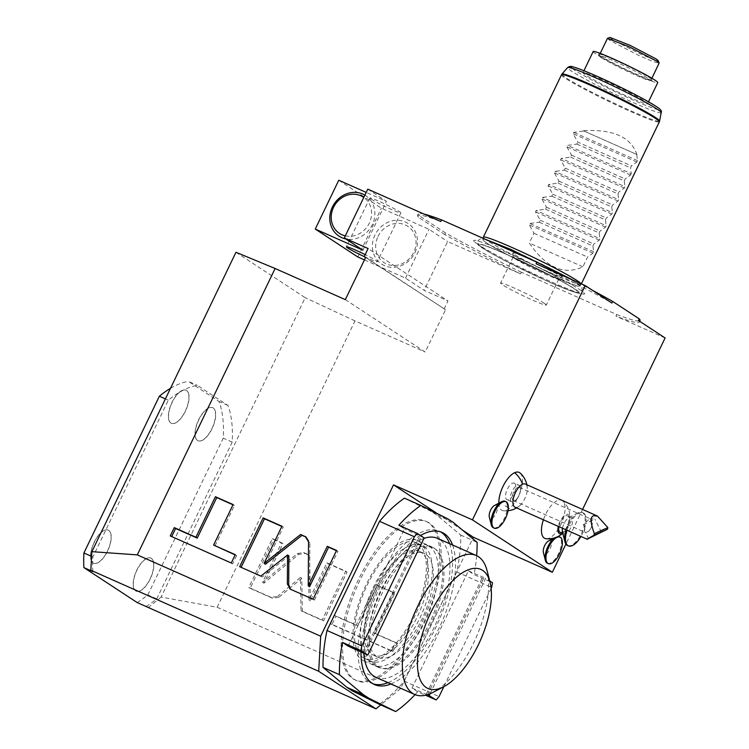 <?xml version="1.0" encoding="UTF-8"?>
<svg xmlns="http://www.w3.org/2000/svg" width="749" height="749" viewBox="0 0 749 749"><rect width="100%" height="100%" fill="white"/><g stroke="black" fill="none" stroke-linecap="round" stroke-linejoin="round"><path stroke-width="0.56" stroke-dasharray="3.75 2.81" d="M365.69 257.319L445.571 309.73L365.578 257.562M345.326 299.628L425.207 352.03L445.571 309.73M444.082 309.065L447.996 300.929L368.115 248.528M364.445 259.912L405.527 278.132L424.168 290.359L447.996 300.929M364.229 256.589A17.19 1.105 -154.3 0 0 377.374 261.71A17.19 1.105 -154.3 0 0 376.035 260.53A17.19 1.105 -154.3 0 0 365.175 254.632M665.103 337.968L615.959 316.172L616.736 314.543L521.416 272.28L520.639 273.909L447.659 241.553L424.168 290.359M235.972 252.273L305.208 297.69L161.119 597.084L217.173 607.28L354.998 320.9L425.207 352.03M217.173 607.28L400.575 688.603L472.722 538.681M582.572 509.451L565.907 544.074M278.909 597.234L272.599 598.292L250.138 588.33L273.638 539.523L282.925 543.643L263.891 583.19L298.608 554.447L304.918 553.389L309.58 555.458L310.367 600.857L328.24 563.735L347.04 572.067L323.549 620.884L302.353 611.484L301.772 578.312L278.909 597.234L277.579 596.363L271.269 597.421L248.808 587.459L272.299 538.643L281.596 542.763L262.562 582.31L297.278 553.577L303.588 552.519L308.251 554.588L309.037 599.986L326.91 562.855L345.71 571.197L322.21 620.013L301.023 610.613L300.443 577.432L277.579 596.363M357.591 625.892L377.084 585.39L394.789 593.236L375.296 633.748L396.951 643.344L392.953 651.658L331.938 624.6L335.936 616.287L357.591 625.892L356.262 625.022L375.755 584.52L393.459 592.365L373.966 632.868L395.622 642.473L391.624 650.787L330.599 623.73L334.606 615.416L356.262 625.022M521.416 272.28A123.051 7.921 -154.3 0 1 445.627 233.005L444.85 234.634A123.051 7.921 -154.3 0 0 520.639 273.909M444.85 234.634L418.251 217.191A123.051 7.921 -154.3 0 1 417.474 215.478A123.051 7.921 -154.3 0 1 440.758 221.507M367.778 189.141L386.418 201.369L366.205 192.409M338.763 180.237L381.363 208.185L429.018 229.325L447.659 241.553M371.232 199.168A17.19 1.105 -154.3 0 0 388.375 208.082A17.19 1.105 -154.3 0 0 400.874 212.894A17.19 1.105 -154.3 0 0 399.526 211.714A17.19 1.105 -154.3 0 0 382.383 202.801A17.19 1.105 -154.3 0 0 369.894 197.989A17.19 1.105 -154.3 0 0 371.232 199.168M445.627 233.005L419.037 215.562L418.251 217.191M423.962 214.055A123.051 7.921 -154.3 0 0 418.26 213.849A123.051 7.921 -154.3 0 0 419.037 215.562M616.736 314.543A123.051 7.921 -154.3 0 0 640.011 320.572M592.506 290.34A123.051 7.921 -154.3 0 0 573.004 280.145M506.511 252.366A61.521 3.96 -154.3 0 0 474.922 242.18A61.521 3.96 -154.3 0 0 551.77 282.055A61.521 3.96 -154.3 0 0 582.525 293.964A61.521 3.96 -154.3 0 0 565.383 281.24A61.521 3.96 -154.3 0 0 506.511 252.366M514.975 254.8A27.423 1.77 -154.3 0 0 541.873 268.816A27.423 1.77 -154.3 0 0 562.209 276.756A27.423 1.77 -154.3 0 0 560.121 274.817A27.423 1.77 -154.3 0 0 532.314 260.39A27.423 1.77 -154.3 0 0 512.822 252.984A27.423 1.77 -154.3 0 0 514.975 254.8M638.457 320.488A123.051 7.921 25.7 0 1 639.234 322.201A123.051 7.921 25.7 0 1 615.959 316.172M546.105 538.737A20.822 9.063 113.9 0 0 560.935 524.394A20.822 9.063 113.9 0 0 562.817 501.053A20.822 9.063 113.9 0 0 545.609 514.348A20.822 9.063 113.9 0 0 543.399 519.787M520.209 473.106A20.822 9.063 -66.1 0 1 520.152 492.121A20.822 9.063 -66.1 0 1 506.699 510.153A20.822 9.063 -66.1 0 1 503.497 510.79A20.822 9.063 -66.1 0 1 498.853 503.169M494.462 505.491A7.237 3.146 -66.1 0 1 496.409 505.397A7.237 3.146 -66.1 0 1 495.941 513.645A7.237 3.146 -66.1 0 1 490.146 518.411A7.237 3.146 -66.1 0 1 489.322 517.082M548.511 540.956A7.237 3.146 -66.1 0 1 550.468 540.853A7.237 3.146 -66.1 0 1 550 549.111A7.237 3.146 -66.1 0 1 544.205 553.876A7.237 3.146 -66.1 0 1 543.371 552.537M462.451 530.086L437.435 513.683M400.575 688.603L380.717 704.921M427.979 522.465A86.856 37.806 113.9 0 0 425.601 521.164A86.856 37.806 113.9 0 0 357.114 582.413A86.856 37.806 113.9 0 0 352.798 678.669A86.856 37.806 113.9 0 0 355.185 679.97A86.856 37.806 113.9 0 0 423.662 618.721A86.856 37.806 113.9 0 0 427.979 522.465M92.829 571.562A123.051 53.554 -66.1 0 1 92.848 556.938L91.612 556.395M146.074 606.484A123.051 53.554 -66.1 0 0 156.756 598.863L232.199 442.116A123.051 53.554 -66.1 0 0 227.939 405.424L197.343 385.361A123.051 53.554 -66.1 0 0 168.291 400.191L92.848 556.938M161.119 597.084L148.077 607.804M137.133 602.524A123.051 53.554 113.9 0 0 147.825 594.903L223.258 438.156A123.051 53.554 113.9 0 0 218.998 401.464L188.411 381.391L197.343 385.361M156.756 598.863L147.825 594.903M232.199 442.116L223.258 438.156M227.939 405.424L218.998 401.464M170.491 388.338A123.051 53.554 -66.1 0 1 188.411 381.391M168.291 400.191L165.398 398.917M151.392 558.351A18.098 7.874 113.9 0 0 150.895 558.089A18.098 7.874 113.9 0 0 136.636 570.841A18.098 7.874 113.9 0 0 135.738 590.895A18.098 7.874 113.9 0 0 136.234 591.167A18.098 7.874 113.9 0 0 150.502 578.406A18.098 7.874 113.9 0 0 151.392 558.351M213.259 407.971A18.098 7.874 113.9 0 0 212.763 407.699A18.098 7.874 113.9 0 0 198.494 420.461A18.098 7.874 113.9 0 0 197.596 440.515A18.098 7.874 113.9 0 0 198.092 440.787A18.098 7.874 113.9 0 0 212.36 428.025A18.098 7.874 113.9 0 0 213.259 407.971M108.792 530.404A18.098 7.874 113.9 0 0 108.296 530.133A18.098 7.874 113.9 0 0 94.028 542.894A18.098 7.874 113.9 0 0 93.129 562.948A18.098 7.874 113.9 0 0 93.625 563.22A18.098 7.874 113.9 0 0 107.893 550.459A18.098 7.874 113.9 0 0 108.792 530.404M186.632 390.501A18.098 7.874 113.9 0 0 186.136 390.238A18.098 7.874 113.9 0 0 171.867 402.99A18.098 7.874 113.9 0 0 170.969 423.045A18.098 7.874 113.9 0 0 171.465 423.316A18.098 7.874 113.9 0 0 185.733 410.555A18.098 7.874 113.9 0 0 186.632 390.501M136.084 591.101A18.098 7.874 -66.1 0 0 150.352 578.34A18.098 7.874 -66.1 0 0 151.251 558.286A18.098 7.874 113.9 0 0 150.755 558.024A18.098 7.874 113.9 0 0 136.487 570.775A18.098 7.874 113.9 0 0 135.588 590.83A18.098 7.874 -66.1 0 0 136.084 591.101L136.234 591.167M197.942 440.721A18.098 7.874 -66.1 0 0 212.21 427.96A18.098 7.874 -66.1 0 0 213.109 407.905A18.098 7.874 113.9 0 0 212.613 407.634A18.098 7.874 113.9 0 0 198.345 420.395A18.098 7.874 113.9 0 0 197.446 440.449A18.098 7.874 -66.1 0 0 197.942 440.721L198.092 440.787M93.475 563.154A18.098 7.874 -66.1 0 0 107.744 550.393A18.098 7.874 -66.1 0 0 108.642 530.339A18.098 7.874 113.9 0 0 108.146 530.067A18.098 7.874 113.9 0 0 93.878 542.828A18.098 7.874 113.9 0 0 92.979 562.883A18.098 7.874 -66.1 0 0 93.475 563.154L93.625 563.22M171.315 423.251A18.098 7.874 -66.1 0 0 185.583 410.489A18.098 7.874 -66.1 0 0 186.482 390.435A18.098 7.874 113.9 0 0 185.986 390.173A18.098 7.874 113.9 0 0 171.718 402.925A18.098 7.874 113.9 0 0 170.819 422.979A18.098 7.874 -66.1 0 0 171.315 423.251L171.465 423.316M354.998 320.9L305.208 297.69M429.467 523.12A86.856 37.806 113.9 0 0 427.089 521.828A86.856 37.806 113.9 0 0 358.602 583.078A86.856 37.806 113.9 0 0 354.286 679.334A86.856 37.806 -66.1 0 0 356.674 680.635A86.856 37.806 -66.1 0 0 425.16 619.386A86.856 37.806 -66.1 0 0 429.467 523.12M404.469 498.169L431.508 511.614L436.826 515.106L460.729 535.076A121.244 52.767 -66.1 0 1 456.759 571.983L404.226 681.131A121.244 52.767 -66.1 0 1 379.294 704.285M404.226 681.131L439.073 696.589M491.129 588.424L443.857 686.646M456.759 571.983L491.606 587.431M415.04 694.632A121.244 52.767 -66.1 0 0 417.689 691.748L425.526 695.222M476.654 555.683A121.244 52.767 -66.1 0 1 474.07 574.595L492.533 582.778M417.689 691.748L412.025 688.031L468.406 570.878L474.07 574.595M348.116 646.106L404.497 528.953L398.843 525.236M390.959 683.959A83.242 36.233 113.9 0 0 441.376 623.177A83.242 36.233 113.9 0 0 452.574 545M420.47 535.507A83.242 36.233 113.9 0 0 360.99 651.817M460.729 535.076L477.104 542.342M453.211 522.371L436.826 515.106M447.883 518.879L431.508 511.614M424.168 537.932L404.497 528.953M364.8 653.765L421.191 536.612M363.602 652.978L419.992 535.825M430.104 693.743L485.68 578.275L489.706 580.915M468.406 570.878L485.68 578.275M427.295 694.754L426.312 694.117L427.567 694.669M426.312 694.117L482.693 576.955M412.025 688.031L427.23 694.772M427.51 694.903L483.891 577.741M449.597 543.68A83.242 36.233 -66.1 0 1 438.399 621.857A83.242 36.233 -66.1 0 1 387.982 682.639M373.068 683.846A83.242 36.233 -66.1 0 1 371.541 683.266A83.242 36.233 -66.1 0 1 369.257 682.021A83.242 36.233 113.9 0 1 373.395 589.772A83.242 36.233 113.9 0 1 439.026 531.078L442.004 532.399M440.478 531.818A83.242 36.233 113.9 0 0 439.026 531.078M433.793 547.94A65.865 28.668 -66.1 0 1 430.516 620.94A65.865 28.668 -66.1 0 1 378.582 667.387A65.865 28.668 -66.1 0 1 376.775 666.404A65.865 28.668 113.9 0 1 380.052 593.405A65.865 28.668 113.9 0 1 431.986 546.957A65.865 28.668 113.9 0 1 433.793 547.94M361.889 659.794A65.865 28.668 113.9 0 0 363.686 660.777A65.865 28.668 113.9 0 0 415.629 614.339A65.865 28.668 113.9 0 0 418.897 541.34A65.865 28.668 113.9 0 0 417.09 540.357A65.865 28.668 113.9 0 0 365.156 586.804A65.865 28.668 113.9 0 0 361.889 659.794M362.984 657.519A63.337 27.563 113.9 0 0 364.716 658.465A63.337 27.563 113.9 0 0 414.656 613.806A63.337 27.563 113.9 0 0 417.802 543.615A63.337 27.563 113.9 0 0 416.06 542.669A63.337 27.563 113.9 0 0 366.13 587.328A63.337 27.563 113.9 0 0 362.984 657.519M368.939 660.159A63.337 27.563 113.9 0 0 370.671 661.105A63.337 27.563 113.9 0 0 420.61 616.446A63.337 27.563 113.9 0 0 423.756 546.255A63.337 27.563 -66.1 0 0 422.024 545.309A63.337 27.563 -66.1 0 0 372.084 589.969A63.337 27.563 -66.1 0 0 368.939 660.159M419.384 551.264A56.821 24.726 -66.1 0 0 374.575 591.336A56.821 24.726 -66.1 0 0 371.757 654.298A56.821 24.726 113.9 0 0 373.311 655.15A56.821 24.726 113.9 0 0 418.12 615.088A56.821 24.726 113.9 0 0 420.938 552.116A56.821 24.726 -66.1 0 0 419.384 551.264L424.149 553.38A56.821 24.726 -66.1 0 1 425.704 554.232A56.821 24.726 113.9 0 1 422.885 617.195A56.821 24.726 113.9 0 1 378.086 657.266A56.821 24.726 113.9 0 1 376.522 656.414A56.821 24.726 -66.1 0 1 379.34 593.451A56.821 24.726 -66.1 0 1 424.149 553.38M427.67 545.441A65.509 28.509 -66.1 0 0 376.017 591.635A65.509 28.509 -66.1 0 0 372.768 664.223A65.509 28.509 113.9 0 0 374.556 665.206A65.509 28.509 113.9 0 0 426.209 619.011A65.509 28.509 113.9 0 0 429.458 546.424A65.509 28.509 -66.1 0 0 427.67 545.441L433.325 547.95A65.509 28.509 -66.1 0 1 435.122 548.933A65.509 28.509 113.9 0 1 431.873 621.52A65.509 28.509 113.9 0 1 380.22 667.715A65.509 28.509 113.9 0 1 378.423 666.732A65.509 28.509 -66.1 0 1 381.672 594.144A65.509 28.509 -66.1 0 1 433.325 547.95M375.97 677.311A76.005 33.078 113.9 0 0 435.89 623.72A76.005 33.078 113.9 0 0 439.663 539.495A76.005 33.078 -66.1 0 0 437.575 538.353M363.78 653.091A76.005 33.078 -66.1 0 1 423.934 538.419M487.084 570.663A76.005 33.078 -66.1 0 1 475.737 638.41A76.005 33.078 -66.1 0 1 433.147 692.301M536.069 263.77A123.051 7.921 25.7 0 1 611.867 303.036M562.312 533.279A10.514 4.578 113.9 0 0 565.429 530.358A10.514 4.578 113.9 0 0 567.714 526.594A10.514 4.578 -66.1 0 0 569.577 521.004A10.514 4.578 -66.1 0 0 567.105 514.273A10.514 4.578 -66.1 0 0 559.98 521.519A10.514 4.578 113.9 0 0 558.267 526.388M554.597 537.838L556.151 537.333M558.923 526.669A9.044 3.942 -66.1 0 1 567.517 515.789A9.044 3.942 -66.1 0 1 567.761 515.921A9.044 3.942 -66.1 0 1 567.452 525.658A9.044 3.942 -66.1 0 1 560.449 532.427M562.499 528.26A9.044 3.942 113.9 0 1 568.894 517.634A9.044 3.942 113.9 0 1 571.094 517.372A9.044 3.942 113.9 0 1 571.337 517.512A9.044 3.942 -66.1 0 1 570.888 527.53A9.044 3.942 -66.1 0 1 563.754 533.915A9.044 3.942 -66.1 0 1 563.51 533.775A9.044 3.942 113.9 0 1 562.471 532.108M567.536 545.487A18.098 7.874 -66.1 0 0 581.804 532.726A18.098 7.874 -66.1 0 0 582.703 512.672A18.098 7.874 113.9 0 0 582.207 512.4A18.098 7.874 113.9 0 0 577.807 512.925A18.098 7.874 113.9 0 0 566.104 529.861M567.002 530.255A18.098 7.874 113.9 0 1 583.096 512.803A18.098 7.874 113.9 0 1 583.593 513.074A18.098 7.874 -66.1 0 1 580.971 536.453M547.425 563.239A14.474 6.301 -66.1 0 0 558.838 553.034A14.474 6.301 -66.1 0 0 559.559 536.986A14.474 6.301 113.9 0 0 559.157 536.771M557.958 536.527A14.474 6.301 113.9 0 0 557.415 536.565M516.595 507.906A21.712 21.712 0 0 0 519.722 505.678A12.667 5.515 113.9 0 1 517.709 507.007A12.667 5.515 -66.1 0 1 514.984 507.195M507.457 506.914L506.923 503.44C504.33 505.013 504.508 506.174 507.457 506.914A14.474 6.301 -66.1 0 1 502.345 521.931A14.474 6.301 -66.1 0 1 493.366 527.783M519.722 505.678A12.667 5.515 113.9 0 0 527.315 488.554A12.667 5.515 113.9 0 0 525.255 484.032M584.819 526.575C584.604 530.245 584.894 532.249 585.709 532.595L588.574 531.303C590.362 529.786 591.663 527.062 592.468 523.139L590.652 521.51L590.689 518.982L589.538 518.729L583.237 524.843L584.819 526.575A7.237 3.146 113.9 0 0 584.557 527.642A7.237 3.146 -66.1 0 0 585.493 532.511A7.237 3.146 -66.1 0 0 585.709 532.595L588.452 538.559M588.995 530.854L588.574 531.303A7.237 3.146 -66.1 0 0 588.995 530.854A7.237 3.146 -66.1 0 0 592.3 524.16A7.237 3.146 113.9 0 0 592.468 523.139M583.237 524.843L593.639 519.647L590.652 521.51M520.218 492.196A7.237 3.146 113.9 0 0 520.405 491.035A7.237 3.146 113.9 0 0 519.272 487.318A7.237 3.146 113.9 0 0 517.728 487.43A7.237 3.146 113.9 0 0 512.475 495.679A7.237 3.146 113.9 0 0 513.411 500.557A7.237 3.146 113.9 0 0 514.966 500.444A7.237 3.146 113.9 0 0 516.913 498.89A7.237 3.146 113.9 0 0 520.218 492.196M516.913 498.89L516.164 499.733A9.044 3.942 113.9 0 1 513.72 501.68A9.044 3.942 -66.1 0 1 511.782 501.811A9.044 3.942 -66.1 0 1 511.118 493.834A9.044 3.942 -66.1 0 1 517.175 485.399A9.044 3.942 113.9 0 1 519.113 485.268L514.338 483.152A9.044 3.942 -66.1 0 1 515.003 491.119A9.044 3.942 -66.1 0 1 508.946 499.555A9.044 3.942 -66.1 0 1 507.007 499.695A9.044 3.942 -66.1 0 1 506.343 491.719A9.044 3.942 -66.1 0 1 512.4 483.283A9.044 3.942 -66.1 0 1 514.338 483.152M516.164 499.733A9.044 3.942 113.9 0 0 520.518 489.912A9.044 3.942 113.9 0 0 519.113 485.268M505.107 501.315A14.474 6.301 113.9 0 1 505.5 501.53A14.474 6.301 -66.1 0 1 506.923 503.44M548.811 281.746A55.098 3.548 -154.3 0 0 575.382 292.185A55.098 3.548 -154.3 0 0 576.533 290.415A55.098 3.548 -154.3 0 0 508.271 255.156A55.098 3.548 -154.3 0 0 481.429 244.642A55.098 3.548 -154.3 0 0 480.774 246.655A55.098 3.548 -154.3 0 0 548.811 281.746M551.002 275.754A53.666 3.455 -154.3 0 0 577.526 286.081A53.666 3.455 -154.3 0 0 579.576 286.127A53.666 3.455 -154.3 0 0 511.52 249.857A53.666 3.455 -154.3 0 0 482.89 239.586A53.666 3.455 -154.3 0 0 484.21 241.169A53.666 3.455 -154.3 0 0 551.002 275.754M581.009 283.693A54.284 3.492 25.7 0 1 581.187 284.255A54.284 3.492 25.7 0 1 581.149 284.302A54.284 3.492 25.7 0 1 552.238 273.806A54.284 3.492 25.7 0 1 487.59 240.897A54.284 3.492 25.7 0 1 483.33 237.227M583.302 130.747L636.922 154.528L583.302 130.747C612.944 129.006 630.817 136.927 636.922 154.528M583.143 131.075L573.771 132.376L573.107 133.753L577.825 142.141L631.435 165.913L630.499 167.87L631.248 173.656L567.508 145.39L576.88 144.089L577.825 142.141M539.289 222.2L592.908 245.972L593.667 251.758L593.002 253.143L587.581 257.038L582.891 266.794C564.063 275.641 546.19 267.711 529.271 243.022L533.971 233.257L529.253 224.878L529.918 223.492L539.289 222.2L540.235 220.243L535.516 211.855L536.181 210.478L545.562 209.177L546.498 207.23L541.78 198.841L542.445 197.455L551.826 196.163L552.762 194.206L548.053 185.827L548.708 184.441L558.089 183.149L559.026 181.192L554.316 172.804L554.981 171.427L564.353 170.126L565.289 168.179L560.58 159.79L561.244 158.404L570.616 157.112L571.562 155.155L566.843 146.767L567.508 145.39M592.908 245.972L593.845 244.015L599.266 240.12L599.93 238.744L536.181 210.478M545.562 209.177L599.172 232.958L599.93 238.744M599.172 232.958L600.118 231.001L605.529 227.106L606.194 225.721L542.445 197.455M551.826 196.163L605.435 219.934L606.194 225.721M605.435 219.934L606.381 217.987L611.793 214.092L612.457 212.707L548.708 184.441M558.089 183.149L611.708 206.921L612.457 212.707M611.708 206.921L612.645 204.964L618.056 201.069L618.721 199.693L554.981 171.427M564.353 170.126L617.972 193.897L618.721 199.693M617.972 193.897L618.908 191.95L624.32 188.055L624.984 186.67L561.244 158.404M570.616 157.112L624.235 180.883L624.984 186.67M624.235 180.883L625.172 178.936L630.583 175.032L631.248 173.656M636.762 154.846L637.521 160.642L636.856 162.018L631.435 165.913M602.102 79.572A35.83 2.303 -154.3 0 0 582.994 72.681A35.83 2.303 -154.3 0 0 628.458 96.874A35.83 2.303 -154.3 0 0 647.567 103.765A35.83 2.303 -154.3 0 0 602.102 79.572M593.171 51.531A35.83 2.303 -154.3 0 0 638.644 75.715A35.83 2.303 25.7 0 0 657.744 82.605M614.48 59.864A29.857 1.919 -154.3 0 0 598.554 54.265A29.857 1.919 -154.3 0 0 636.444 74.273A29.857 1.919 25.7 0 0 652.257 80.106A29.857 1.919 25.7 0 0 614.48 59.864M601.353 57.682A28.659 1.844 25.7 0 1 599.116 55.847A28.659 1.844 25.7 0 1 599.116 55.716A28.659 1.844 25.7 0 1 614.395 61.231A28.659 1.844 25.7 0 1 648.531 78.608A28.659 1.844 25.7 0 1 650.769 80.574A28.659 1.844 25.7 0 1 650.666 80.658A28.659 1.844 25.7 0 1 635.489 75.059A28.659 1.844 25.7 0 1 601.353 57.682M607.458 38.368L609.695 40.334L638.288 55.201L652.997 61.558L659.12 63.225M609.976 37.45L611.97 39.369L639.524 53.647L653.268 59.527L658.268 60.688M576.88 144.089L630.499 167.87M571.562 155.155L625.172 178.936M565.289 168.179L618.908 191.95M559.026 181.192L612.645 204.964M552.762 194.206L606.381 217.987M546.498 207.23L600.118 231.001M540.235 220.243L593.845 244.015M533.971 233.257L587.581 257.038M582.891 266.794L529.271 243.022M515.134 258.817A25.335 1.629 -154.3 0 0 539.982 271.765A25.335 1.629 -154.3 0 0 558.763 279.096A25.335 1.629 -154.3 0 0 558.81 279.049A25.335 1.629 -154.3 0 0 556.835 277.308A25.335 1.629 -154.3 0 0 531.565 264.172A25.335 1.629 -154.3 0 0 513.149 257.076A25.335 1.629 -154.3 0 0 513.14 257.141A25.335 1.629 -154.3 0 0 515.134 258.817M544.298 303.345A25.335 1.629 -154.3 0 0 519.029 290.209A25.335 1.629 -154.3 0 0 500.622 283.113A25.335 1.629 -154.3 0 0 502.598 284.854A25.335 1.629 -154.3 0 0 527.867 297.99A25.335 1.629 -154.3 0 0 546.274 305.086A25.335 1.629 -154.3 0 0 544.298 303.345M362.928 250.185L386.418 201.369M364.894 195.143A24.249 21.777 123.3 0 1 372.29 224.728A24.249 21.777 123.3 0 1 345.813 238.959M357.872 257.001L381.363 208.185M405.527 278.132L429.018 229.325M414.89 252.675A24.249 21.777 -56.7 0 0 405.424 222.022A24.249 21.777 -56.7 0 0 374.977 234.971A24.249 21.777 -56.7 0 0 384.443 265.623A24.249 21.777 -56.7 0 0 414.89 252.675M377.992 236.506A21.712 19.502 123.3 0 1 405.265 224.906A21.712 19.502 123.3 0 1 413.738 252.357A21.712 19.502 123.3 0 1 386.465 263.957A21.712 19.502 123.3 0 1 377.992 236.506M345.289 235.879A21.712 19.502 -56.7 0 0 369.276 223.183A21.712 19.502 -56.7 0 0 363.789 197.436M301.772 578.312L300.443 577.432M302.353 611.484L301.023 610.613M323.549 620.884L322.21 620.013M347.04 572.067L345.71 571.197M328.24 563.735L326.91 562.855M310.367 600.857L309.037 599.986M309.58 555.458L308.251 554.588M263.891 583.19L262.562 582.31M282.925 543.643L281.596 542.763M273.638 539.523L272.299 538.643M250.138 588.33L248.808 587.459M377.084 585.39L375.755 584.52M335.936 616.287L334.606 615.416M331.938 624.6L330.599 623.73M392.953 651.658L391.624 650.787M396.951 643.344L395.622 642.473M375.296 633.748L373.966 632.868M394.789 593.236L393.459 592.365M290.546 589.266L314.402 600.127L337.902 551.311L336.451 550.674M260.867 576.103L262.197 576.983L288.88 555.889M239.671 566.703L262.197 576.983M281.961 526.229L283.291 527.099L281.849 526.463M265.427 564.231L283.291 527.099M309.571 586.739L309.861 542.744L306.613 537.436M306.041 536.986L306.678 537.473M336.563 550.44L337.902 551.311M313.073 599.256L314.402 600.127M214.954 545.946L234.446 505.444L232.995 504.798M171.699 536.574L232.611 563.857L236.609 555.552L235.167 554.906M233.108 504.564L234.446 505.444M235.28 554.672L236.609 555.552M231.282 562.986L232.611 563.857M170.257 535.928L171.587 536.799M474.922 242.18L486.747 250.746L502.869 259.669L549.092 282.008L572.358 291.483L577.573 292.99A56.484 3.633 25.7 0 0 561.834 281.306A56.484 3.633 25.7 0 0 507.775 254.791A56.484 3.633 -154.3 0 0 478.78 245.438A56.484 3.633 -154.3 0 0 549.335 282.055A56.484 3.633 25.7 0 0 577.573 292.99L582.525 293.964M561.497 74.788A54.284 3.492 -154.3 0 0 565.738 78.514A54.284 3.492 -154.3 0 0 619.882 106.667A54.284 3.492 -154.3 0 0 659.335 121.872M561.947 74.104A54.19 3.492 -154.3 0 0 566.141 77.877A54.19 3.492 -154.3 0 0 620.603 106.171A54.19 3.492 -154.3 0 0 659.588 121.095M661.18 112.631A51.953 3.342 25.7 0 1 623.805 98.316A51.953 3.342 25.7 0 1 571.59 71.192A51.953 3.342 25.7 0 1 567.573 67.579M655.74 106.161A49.153 3.165 25.7 0 1 633.364 100.085A49.153 3.165 25.7 0 1 574.82 70.284A49.153 3.165 25.7 0 1 572.067 68.309M637.521 160.642L573.771 132.376M636.856 162.018L573.107 133.753M630.583 175.032L566.843 146.767M624.32 188.055L560.58 159.79M618.056 201.069L554.316 172.804M611.793 214.092L548.053 185.827M605.529 227.106L541.78 198.841M599.266 240.12L535.516 211.855M593.667 251.758L529.918 223.492M593.002 253.143L529.253 224.878M272.599 598.292L271.269 597.421M304.918 553.389L303.588 552.519M298.608 554.447L297.278 553.577M290.612 589.294L291.941 590.165M308.532 541.864L309.861 542.744M418.26 213.849L417.474 215.478M639.674 321.284L639.234 322.201M425.601 521.164L427.089 521.828M355.185 679.97L356.674 680.635M371.541 683.266L374.519 684.586M363.686 660.777L378.582 667.387M417.09 540.357L431.986 546.957M364.716 658.465L370.671 661.105M416.06 542.669L422.024 545.309M373.311 655.15L378.086 657.266M374.556 665.206L380.22 667.715M562.593 533.4A21.712 21.712 0 0 0 565.429 530.358M569.577 521.004A21.712 21.712 0 0 0 562.817 501.053M563.754 533.915L562.827 533.503M571.094 517.372L567.517 515.789M568.894 517.634L577.807 512.925M583.096 512.803L582.207 512.4M503.497 510.79A21.712 21.712 0 0 0 508.019 510.752M527.315 488.554A21.712 21.712 0 0 0 526.865 484.743M601.4 532.09L594.931 519.151M589.538 518.729L594.912 519.141M519.272 487.318L590.689 518.982M513.411 500.557L585.493 532.511M520.405 491.035L520.518 489.912M511.782 501.811L507.007 499.695M576.533 290.415C570.326 285.266 534.711 266.803 508.084 255.109C494.864 249.277 485.979 245.794 481.429 244.642M575.382 292.185L579.033 292.606L580.999 291.736L582.198 289.273L581.617 287.129L577.816 283.693L566.029 276.587M484.21 241.169C489.453 245.803 524.88 264.247 551.236 275.81L577.526 286.081M480.774 246.655L478.162 244.052L477.965 240.598L480.83 238.622L485.296 239.277M482.89 239.586L483.124 238.313M579.576 286.127L581.149 284.302M583.939 70.724L582.994 72.681M648.512 101.798L647.567 103.765M599.116 55.847L598.554 54.265M599.116 55.716L600.23 53.394M650.666 80.658L652.257 80.106M650.769 80.574L651.892 78.252M558.763 279.096L562.209 276.756M513.14 257.141L512.822 252.984M513.149 257.076L500.622 283.113M558.81 279.049L546.274 305.086M400.874 212.894L377.374 261.71M369.894 197.989L346.394 246.805M291.174 589.753L289.844 588.883"/><path stroke-width="1.12" d="M365.578 257.562L364.201 256.664L365.69 257.319L345.326 299.628L275.117 268.498L137.292 554.878L320.694 636.201L393.515 484.875L472.45 519.872L585.222 285.566L611.867 303.036L612.645 301.416L639.243 318.859L638.457 320.488L665.103 337.968L582.572 509.451M364.201 256.664L368.115 248.528L344.287 237.957L367.778 189.141L440.758 221.507L441.536 219.878L536.855 262.141L536.069 263.77L585.222 285.566M287.363 583.995L290.612 589.294L313.073 599.256L336.563 550.44L327.276 546.321L308.242 585.868L308.532 541.864L305.274 536.565L300.611 534.496L264.088 563.36L281.961 526.229L263.161 517.896L239.671 566.703L260.867 576.103L287.55 555.018L287.363 583.995L288.693 584.866L290.546 589.266M289.844 588.883L290.612 589.294M306.041 536.986L301.95 535.376L265.427 564.231L264.088 563.36M213.615 545.075L233.108 504.564L215.412 496.718L195.92 537.22L174.255 527.614L170.257 535.928L231.282 562.986L235.28 554.672L213.615 545.075L235.167 554.906M344.287 237.957L362.928 250.185L315.263 229.054L357.872 257.001L364.445 259.912M365.175 254.632A17.19 1.105 -154.3 0 0 346.394 246.805A17.19 1.105 -154.3 0 0 347.742 247.985A17.19 1.105 -154.3 0 0 364.229 256.589M472.722 538.681L473.405 537.276L462.451 530.086M565.907 544.074L552.331 572.273L473.405 537.276M366.205 192.409L338.763 180.237L315.263 229.054M441.536 219.878A123.051 7.921 -154.3 0 0 423.962 214.055M639.674 321.284L640.011 320.572A123.051 7.921 -154.3 0 0 639.243 318.859M612.645 301.416A123.051 7.921 -154.3 0 0 592.506 290.34M573.004 280.145A123.051 7.921 -154.3 0 0 536.855 262.141M552.331 572.273L472.45 519.872M543.399 519.787A20.822 9.063 113.9 0 0 546.105 538.737A21.712 21.712 0 0 0 554.157 538.007L554.597 537.838A14.474 6.301 113.9 0 0 545.375 560.355A14.474 6.301 113.9 0 0 547.023 563.023A14.474 6.301 -66.1 0 0 547.425 563.239L548.315 563.632A14.474 6.301 -66.1 0 1 547.922 563.417A14.474 6.301 113.9 0 1 548.643 547.379A14.474 6.301 113.9 0 1 560.055 537.164L559.157 536.771A14.474 6.301 113.9 0 0 557.958 536.527M498.853 503.169A20.822 9.063 -66.1 0 1 514.647 472.694A20.822 9.063 -66.1 0 1 520.209 473.106A21.712 21.712 0 0 1 526.865 484.743M491.316 524.899L489.322 517.082A7.237 3.146 -66.1 0 1 490.398 510.631A7.237 3.146 -66.1 0 1 494.462 505.491L501.587 501.727A14.474 6.301 113.9 0 0 493.479 511.988A14.474 6.301 113.9 0 0 491.316 524.899A14.474 6.301 113.9 0 0 492.973 527.558A14.474 6.301 -66.1 0 0 493.366 527.783L494.265 528.176A14.474 6.301 -66.1 0 1 493.863 527.961A14.474 6.301 113.9 0 1 494.583 511.913A14.474 6.301 113.9 0 1 505.996 501.708L505.107 501.315A14.474 6.301 113.9 0 0 501.587 501.727M545.375 560.355L543.371 552.537A7.237 3.146 -66.1 0 1 544.457 546.087A7.237 3.146 -66.1 0 1 548.511 540.956L553.998 538.054M437.435 513.683L393.515 484.875M320.694 636.201L318.7 671.282L375.942 708.844L380.717 704.921M137.292 554.878L91.884 551.667L90.826 570.242L318.7 671.282M91.884 551.667L235.972 252.273L275.117 268.498M90.826 570.242L92.829 571.562L83.897 567.602L137.133 602.524L375.942 708.844M91.612 556.395L83.916 552.977A123.051 53.554 -66.1 0 0 83.897 567.602M165.398 398.917L159.35 396.23A123.051 53.554 -66.1 0 1 170.491 388.338M159.35 396.23L83.916 552.977M417.305 533.428L398.843 525.236A121.244 52.767 -66.1 0 1 420.854 505.435L404.469 498.169A121.244 52.767 113.9 0 0 379.537 521.323L414.384 536.78A121.244 52.767 113.9 0 1 417.305 533.428L424.168 537.932L367.787 655.085L348.116 646.106L342.452 642.399L360.924 650.581L367.787 655.085M415.04 694.632A121.244 52.767 -66.1 0 1 395.669 711.55L379.294 704.285L352.255 690.84L346.927 687.348L323.034 667.378A121.244 52.767 113.9 0 1 327.004 630.48L379.537 521.323M489.706 580.915L492.533 582.778A121.244 52.767 -66.1 0 1 491.606 587.431L491.129 588.424M443.857 686.646L439.073 696.589A121.244 52.767 -66.1 0 1 436.152 699.931L425.526 695.222M420.854 505.435L447.883 518.879L453.211 522.371L477.104 542.342A121.244 52.767 -66.1 0 1 476.654 555.683M395.669 711.55L368.639 698.105L352.255 690.84M323.034 667.378L339.419 674.643L363.312 694.613L368.639 698.105M339.419 674.643A121.244 52.767 -66.1 0 1 342.452 642.399M360.99 651.817A83.242 36.233 113.9 0 0 372.244 683.341A83.242 36.233 113.9 0 0 374.519 684.586A83.242 36.233 113.9 0 0 390.959 683.959M452.574 545A83.242 36.233 113.9 0 0 444.288 533.644A83.242 36.233 113.9 0 0 442.004 532.399A83.242 36.233 113.9 0 0 420.47 535.507M327.004 630.48L361.851 645.928A121.244 52.767 113.9 0 0 360.924 650.581M361.851 645.928L414.384 536.78M363.312 694.613L346.927 687.348M427.567 694.669L436.152 699.931M429.289 695.437L430.104 693.743M440.478 531.818A83.242 36.233 113.9 0 1 441.301 532.324A83.242 36.233 -66.1 0 1 449.597 543.68M387.982 682.639A83.242 36.233 -66.1 0 1 373.068 683.846M363.78 653.091A76.005 33.078 -66.1 0 0 373.882 676.169A76.005 33.078 113.9 0 0 375.97 677.311L414.684 694.482A76.005 33.078 -66.1 0 1 412.605 693.34A76.005 33.078 -66.1 0 1 416.378 609.115A76.005 33.078 -66.1 0 1 476.298 555.524A76.005 33.078 -66.1 0 1 478.386 556.666A76.005 33.078 -66.1 0 1 487.084 570.663L490.08 582.385A65.144 28.35 -66.1 0 1 480.352 640.461A65.144 28.35 -66.1 0 1 443.848 686.655A65.144 28.35 -66.1 0 1 426.237 687.545A65.144 28.35 -66.1 0 1 430.469 613.244A65.144 28.35 -66.1 0 1 482.618 570.382A65.144 28.35 -66.1 0 1 490.08 582.385M423.934 538.419A76.005 33.078 -66.1 0 1 437.575 538.353L476.298 555.524M443.848 686.655L433.147 692.301A76.005 33.078 -66.1 0 1 414.684 694.482M558.267 526.388A10.514 4.578 113.9 0 0 562.312 533.279M562.593 533.4A21.712 21.712 0 0 1 556.151 537.333L554.597 537.838M560.449 532.427A9.044 3.942 -66.1 0 1 560.177 532.333A9.044 3.942 -66.1 0 1 559.934 532.193A9.044 3.942 -66.1 0 1 558.923 526.669M562.499 528.26A9.044 3.942 113.9 0 0 562.471 532.108L564.971 541.883A18.098 7.874 113.9 0 0 567.04 545.216A18.098 7.874 -66.1 0 0 567.536 545.487L568.425 545.881A18.098 7.874 -66.1 0 1 567.929 545.609A18.098 7.874 113.9 0 1 567.002 530.255M566.104 529.861A18.098 7.874 113.9 0 0 564.971 541.883M580.971 536.453A18.098 7.874 -66.1 0 1 568.425 545.881M560.055 537.164A14.474 6.301 113.9 0 1 560.449 537.379A14.474 6.301 -66.1 0 1 559.728 553.427A14.474 6.301 -66.1 0 1 548.315 563.632M514.984 507.195A12.667 5.515 -66.1 0 1 514.057 496.025A12.667 5.515 -66.1 0 1 522.54 484.219A12.667 5.515 113.9 0 1 525.255 484.032L597.421 516.033L607.851 527.586A12.667 5.515 113.9 0 1 607.514 529.215L587.16 539.196L514.984 507.195M588.826 538.54C585.156 540.226 586.879 539.14 593.994 535.292A12.667 5.515 -66.1 0 1 594.341 533.663C590.362 522.699 590.137 516.726 593.657 515.752L597.421 516.033M594.341 533.663L607.851 527.586M593.994 535.292L607.514 529.215M600.108 532.595L588.452 538.559L600.108 532.595M494.265 528.176A14.474 6.301 -66.1 0 0 505.678 517.971A14.474 6.301 -66.1 0 0 506.399 501.924A14.474 6.301 113.9 0 0 505.996 501.708M483.124 238.313L483.33 237.227A54.284 3.492 25.7 0 1 483.348 237.171A54.284 3.492 25.7 0 1 512.297 247.61A54.284 3.492 25.7 0 1 576.945 280.519A54.284 3.492 25.7 0 1 581.009 283.693M648.512 101.798L657.744 82.605A35.83 2.303 25.7 0 0 612.279 58.422A35.83 2.303 -154.3 0 0 593.171 51.531L583.939 70.724M651.892 78.252L659.12 63.094L656.882 61.259L629.113 46.775L607.458 38.368M659.111 63.094L658.268 60.688L656.171 58.974L630.162 45.408L609.976 37.45L607.57 38.283M345.813 238.959A24.249 21.777 123.3 0 1 332.378 207.024A24.249 21.777 123.3 0 1 364.894 195.143M363.789 197.436A21.712 19.502 -56.7 0 0 333.53 207.342A21.712 19.502 -56.7 0 0 345.289 235.879M287.55 555.018L288.88 555.889L288.693 584.866M263.161 517.896L264.491 518.767L241.112 567.349M281.849 526.463L264.491 518.767M300.611 534.496L301.95 535.376M308.242 585.868L309.571 586.739L328.605 547.191L327.276 546.321M336.451 550.674L328.605 547.191M232.995 504.798L216.742 497.589L197.249 538.1L175.594 528.494L171.699 536.574M174.255 527.614L175.594 528.494M195.92 537.22L197.249 538.1M215.412 496.718L216.742 497.589M514.647 472.694A21.712 17.583 65.8 0 1 522.54 484.219M581.374 283.852L659.335 121.872A54.284 3.492 -154.3 0 0 655.094 118.136A54.284 3.492 -154.3 0 0 600.951 89.992A54.284 3.492 -154.3 0 0 561.497 74.788L483.348 237.171M561.947 74.104L567.573 67.579A51.953 3.342 25.7 0 1 605.688 82.362A51.953 3.342 25.7 0 1 657.107 109.111A51.953 3.342 25.7 0 1 661.18 112.631L659.588 121.095A54.19 3.492 -154.3 0 0 655.338 117.434A54.19 3.492 -154.3 0 0 601.7 89.524A54.19 3.492 -154.3 0 0 561.947 74.104L561.497 74.788M572.067 68.309A49.153 3.165 25.7 0 1 601.25 78.177A49.153 3.165 25.7 0 1 655.74 106.161M562.827 533.503L560.177 532.333M508.019 510.752A21.712 21.712 0 0 0 516.595 507.906M566.029 276.587L511.183 249.539L485.296 239.277M659.588 121.095L659.335 121.872M567.573 67.579L569.474 66.502C571.487 66.736 568.566 65.182 580.044 69.208C598.142 76.098 636.481 94.074 656.068 106.349C660.449 109.064 662.153 111.152 661.18 112.631M600.23 53.394L607.467 38.368"/></g></svg>
